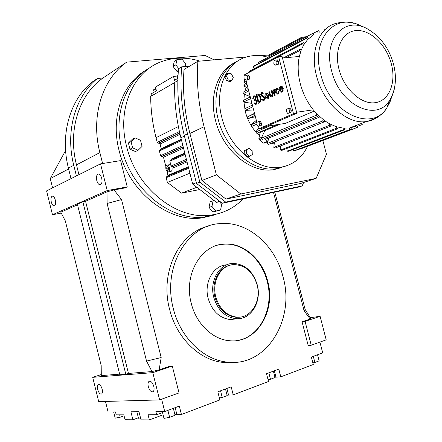 <?xml version="1.0" encoding="UTF-8"?>
<svg xmlns="http://www.w3.org/2000/svg" width="442" height="442" viewBox="0 0 442 442"><rect width="100%" height="100%" fill="white"/><g stroke="black" fill="none" stroke-linecap="round" stroke-linejoin="round"><path stroke-width="0.66" d="M319.92 342.102L322.699 352.838L311.356 357.053L313.279 364.512L280.786 376.833L278.814 369.142L266.52 373.711L268.509 381.49L233.227 394.866L231.188 386.838L217.818 391.805L219.873 399.927L181.43 414.502L179.325 406.11L164.722 411.535L155.877 411.601L156.667 414.767L148.076 414.784L149.352 419.9L141.004 419.839L138.981 411.729L130.909 411.789L132.898 419.778L125.036 419.718L123.821 414.828L116.202 414.845L115.472 411.905L108.086 411.961L105.478 401.447M52.576 187.883L50.277 178.601L68.621 168.988M164.722 411.535L161.634 399.187M311.229 345.235L305.068 321.384L320.102 316.323L326.196 339.837L311.229 345.235L308.196 345.539L302.063 321.787L310.218 319.047L304.107 310.831L273.504 192.414M159.623 399.911L152.799 372.661L172.292 366.098L179.032 392.916L159.623 399.911L98.71 401.634L92.698 377.33L101.284 374.54M77.532 204.812L60.792 212.171L65.311 220.895L101.19 365.611L101.295 375.601L119.649 374.136M304.107 310.831L305.135 309.422L310.671 318.301L310.218 319.047M305.068 321.384L302.063 321.787M320.102 316.323L310.284 317.676M65.598 150.512L50.277 178.601M107.014 191.85L114.047 189.938L121.544 199.58L161.181 357.539L159.142 369.832L151.998 371.556L146.54 361.092L107.102 203.48L107.014 191.85L85.566 201.281L128.462 373.435L151.998 371.556M127.241 186.889L107.213 190.563L100.527 163.86L120.633 160.606L127.241 186.889L124.743 187.972L114.047 189.938M107.213 190.563L52.482 214.757L46.576 190.889L100.527 163.86M61.25 213.055L52.482 214.757M128.462 373.435L125.815 374.308L119.81 374.783L77.383 204.204L82.853 201.795L85.566 201.281M124.39 417.115L123.799 414.828M152.799 372.661L92.698 377.33M172.292 366.098L169.557 366.335L159.142 369.832M237.1 318.737L230.591 319.588C219.624 318.29 212.149 311.234 208.165 298.433C203.74 282.405 213.453 265.36 226.696 264.835M76.416 175.944L73.764 165.297C65.057 131.385 75.273 96.362 97.417 78.505L91.997 82.157C69.985 99.903 59.808 134.583 68.405 168.115L71.024 178.64M97.417 78.505L103.047 77.963L126.716 62.14L205.132 55.465L214.05 59.852M162.529 412.59L156.667 414.767M163.076 414.773L149.352 419.9M138.363 417.762L132.898 419.778M102.605 163.523L99.875 152.612C90.433 116.18 102.317 78.969 126.716 62.14M214.088 215.083L201.795 217.928C168.706 222.779 128.738 191.74 119.047 150.346C110.367 117.18 122.445 83.439 145.821 70.3M208.248 226.16C179.303 232.719 159.573 272.145 169.579 309.284C176.513 337.975 199.508 360.186 223.111 362.418L234.382 362.341M124.042 415.823L120.23 417.209L115.191 418.149L113.649 411.922M120.23 417.209L119.638 414.839M153.783 386.407C152.496 382.468 150.915 380.794 149.037 381.374C147.982 382.291 147.744 384.065 148.319 386.695C149.6 390.634 151.186 392.308 153.081 391.717C154.12 390.805 154.357 389.032 153.783 386.407M102.146 389.137C101.052 385.639 99.737 384.098 98.201 384.512C97.301 385.291 97.113 386.91 97.649 389.374C98.737 392.872 100.058 394.408 101.599 393.993C102.5 393.214 102.682 391.595 102.146 389.137M274.808 192.137L305.135 309.422M55.322 200.082C54.488 197.259 53.427 195.966 52.139 196.209C50.957 197.055 50.67 198.983 51.272 201.994C52.106 204.823 53.167 206.11 54.46 205.867C55.637 205.022 55.924 203.099 55.322 200.082M101.693 178.231C100.754 175.137 99.516 173.75 97.964 174.071C96.522 175.06 96.124 177.214 96.787 180.54C97.721 183.64 98.964 185.027 100.527 184.695C101.958 183.712 102.351 181.552 101.693 178.231M121.544 199.58L107.102 203.48M125.815 374.308L82.853 201.795M146.54 361.092L161.181 357.539M103.047 77.963C79.223 94.395 67.527 130.119 76.494 164.86L78.936 174.678M217.657 245.205L223.834 244.188C242.835 242.647 261.791 259.36 267.161 281.327C274.653 307.997 259.73 338.196 236.028 340.655M174.955 414.673L181.43 414.502M173.375 408.325L175.087 415.281L169.629 417.342L163.976 418.37L162.269 411.557M169.629 417.342L167.877 410.364M175.087 415.281L173.341 408.336M274.935 377.203L280.786 376.833M283.024 276.78C295.378 319.229 266.747 367.424 227.094 362.081C203.408 359.827 180.303 337.467 173.325 308.588C162.186 267.681 187.043 225.409 219.381 223.658C247.31 220.552 275.211 244.857 283.024 276.78M121.826 148.937C112.948 115.064 125.594 80.72 149.672 67.935C125.594 80.72 112.948 115.064 121.826 148.937C131.572 190.546 171.689 221.773 204.867 216.923C171.689 221.773 131.572 190.546 121.826 148.937M227.055 395.148L233.227 394.866M243.139 198.861C234.221 208.121 223.227 213.563 210.165 215.188L204.867 216.923L218.293 213.657L201.795 217.928M140.512 417.878L138.484 418.254L136.865 411.745M317.549 354.749L319.13 360.86L314.881 362.462L313.295 356.329M314.881 362.462L312.853 362.86M191.275 303.383C183.375 274.637 201.127 244.614 224.376 244.039C243.382 242.503 262.349 259.233 267.719 281.217C276.211 310.715 256.631 343.6 229.834 340.743C212.884 339.683 196.242 323.892 191.275 303.383M225.486 388.96L227.171 395.601L222.227 397.469L219.387 397.999M222.227 397.469L220.536 390.8M268.835 372.849L270.471 379.242L275.018 377.523L273.388 371.158M270.471 379.242L268.051 379.706M279.769 89.041L282.118 87.914L280.709 87.234L279.769 89.041M282.952 88.428C282.432 86.836 281.626 86.162 280.532 86.411C279.41 87.046 279.024 88.29 279.366 90.14C279.885 91.737 280.692 92.406 281.792 92.157L283.079 89.958L282.526 89.765L281.609 91.334L279.874 89.897L283.267 88.389L282.339 86.742L280.985 86.328M281.079 87.179L280.09 88.886M279.874 89.897L283.267 88.389M283.079 89.958L282.526 89.765M281.554 91.356L280.189 89.859M281.653 92.201L282.101 92.118L283.394 89.919M273.736 90.196L273.642 89.842L272.83 90.118L274.283 95.71L275.095 95.433L274.25 91.914L274.852 90.157L274.648 89.356L274.333 89.395L273.642 91.08L273.327 89.881M267.244 99.019L267.675 98.942C268.742 98.328 269.106 97.118 268.769 95.312L267.863 93.687L266.554 93.284M263.393 100.848L263.78 100.782C265.2 99.317 265.134 97.743 263.581 96.058L261.957 95.234L261.399 94.422L261.824 92.886M262.968 93.317L261.382 92.107L260.603 94.693L261.531 96.052L263.156 96.875C264.189 97.997 264.233 99.047 263.288 100.025L262.321 99.014L261.553 99.367L263.471 100.826C264.885 99.356 264.819 97.781 263.272 96.096L261.647 95.273L261.089 94.455L261.553 92.908L262.504 93.632L263.277 93.279L261.73 92.058M262.504 93.632L263.277 93.279M258.277 103.284L258.962 102.958C262.305 101.627 260.222 92.82 256.913 94.295L256.056 94.704L258.277 103.284L259.272 102.92C262.471 101.666 260.736 93.24 257.476 94.179M291.035 112.5L291.278 109.964L289.902 108.141L286.604 109.091L286.366 111.622L287.736 113.445L291.035 112.5L289.35 112.738L289.587 110.202L291.278 109.964M278.681 61.587L277.327 59.836L275.62 59.996L274.046 60.819L273.825 63.399L275.173 65.156L276.874 64.985L278.454 64.173L278.681 61.587L276.979 61.753L275.62 59.996M257.785 125.976L258.542 128.887L293.488 113.716L278.664 56.808L244.553 74.792L245.034 76.648M245.835 79.742L256.984 122.87M249.459 76.786L248.2 75.09L246.525 75.267L245.083 76.024L244.896 78.472L246.155 80.173L247.824 79.991L249.271 79.24L249.459 76.786L247.785 76.969L246.525 75.267M258.111 126.423L261.25 125.528L261.449 123.114L260.167 121.357L258.509 121.6L257.034 122.257L256.841 124.666L258.111 126.423L261.25 125.528M254.62 100.649L254.912 100.516C256.388 101.096 256.62 102.146 255.614 103.671L254.443 102.92L253.973 103.141L255.785 104.439C257.172 102.958 257.084 101.4 255.526 99.781C256.017 97.356 255.426 96.047 253.747 95.848L252.769 98.489L253.548 98.218L254.216 96.588L253.912 96.627C255.354 97.163 255.603 98.207 254.658 99.759L254.62 100.649L255.216 100.478M255.719 104.461L256.095 104.4C257.482 102.914 257.393 101.362 255.835 99.737C256.332 97.384 255.763 96.063 254.122 95.792M255.62 103.666L254.443 102.92M271.454 96.152L270.421 94.969L269.592 91.792L268.786 92.069L269.885 95.969L270.609 96.815L271.642 96.958L272.388 96.245L272.714 94.969L271.769 90.632L272.079 90.593L273.029 94.931L272.576 96.4L271.554 96.986M277.482 93.29L276.128 91.798L277.001 89.135M277.582 94.124L278.029 94.047L279.294 91.87L278.438 91.715L277.532 93.268L275.819 91.837L276.637 89.19L277.919 89.704L278.565 89.052L276.907 88.295M274.283 95.71L274.786 95.478L273.935 91.953L274.543 90.196L274.333 89.395M274.543 90.196L274.852 90.157M277.919 89.704L278.25 89.091L276.465 88.372C275.355 89.002 274.974 90.234 275.311 92.074C275.83 93.66 276.631 94.328 277.714 94.085L278.985 91.908L278.438 91.715M278.985 91.908L279.294 91.87M259.587 125.777L259.786 123.362L258.509 121.6M259.786 123.362L261.449 123.114M255.526 99.781L255.835 99.737M263.288 100.025L262.012 99.058M265.023 96.991C265.531 98.555 266.311 99.218 267.366 98.98C268.427 98.367 268.791 97.157 268.46 95.35C267.951 93.792 267.172 93.124 266.123 93.361C265.051 93.969 264.686 95.185 265.023 96.991M293.488 113.716L296.853 113.229L282.068 56.499L278.664 56.808M246.155 80.173L247.603 79.427L247.785 76.969M247.603 79.427L249.271 79.24M274.057 92.676L274.366 92.638M271.769 90.632L271.266 90.875L272.095 94.063L271.46 96.152L270.106 95.008L269.283 91.831M252.769 98.489L253.548 98.218M253.238 98.262L253.912 96.627M258.542 128.887L261.835 128.379L296.853 113.229M274.786 95.478L275.095 95.433M275.173 65.156L276.753 64.339L278.454 64.173M278.25 89.091L278.565 89.052M287.736 113.445L289.35 112.738M276.753 64.339L276.979 61.753M289.587 110.202L288.212 108.378M256.73 95.251L258.758 102.179C261.498 101.085 259.791 93.886 257.078 95.091L256.73 95.251L257.04 95.212L258.835 102.141M265.509 96.759L267.183 98.179L267.962 95.588L266.299 94.163L265.509 96.759M257.57 94.997L257.04 95.212M266.648 94.113L265.819 96.721L267.139 98.196M266.808 126.23L285.223 123.423L314.284 111.064M296.593 112.24L313.279 109.837C307.234 102.19 302.914 93.516 300.317 83.814C297.847 74.101 297.51 64.98 299.322 56.449L301.234 50.051L303.588 45.117L307.571 39.625L313.704 34.609L312.859 33.272L259.006 62.073L257.918 62.753L258.327 63.598M282.466 58.018L299.322 56.449M279.979 124.219L264.863 130.677L261.239 138.269L316.367 115.218L316.914 113.997L313.279 109.837M254.598 113.644L247.398 116.953L248.061 118.589L255.051 115.395M246.691 83.068L244.166 84.361L243.862 85.897L247.012 84.289M248.061 118.589L255.382 116.671M253.642 109.931L245.222 110.406L252.835 106.815M251.951 103.395L243.548 102.047L250.702 98.572M270.36 125.688L255.769 131.981L256.819 133.335L277.046 124.666M250.189 96.577L243.089 93.781L248.736 90.969M256.824 122.246L251.1 124.799L251.973 126.318L256.879 124.147M254.509 113.301L247.398 116.953M252.393 105.108L244.785 108.715L245.222 110.406M248.365 89.527L243.15 92.146L243.089 93.781M255.796 131.943C250.868 126.147 247.404 119.478 245.404 111.931L243.929 102.119M243.896 100.091L244.343 94.279M244.94 91.245L246.15 87.295M264.244 143.142L263.333 143.075L259.305 139.755L258.885 138.479L260.205 132.34L264.636 130.44L264.863 130.677M274.189 144.015L271.537 143.202M259.476 135.738L256.979 133.269M286.112 57.681L299.499 50.714L300.626 51.731M250.288 96.964L243.354 100.351L243.548 102.047M258.426 128.445L255.769 131.981M256.327 120.329L251.1 124.799M243.862 85.897L248.095 88.483M355.269 125.788L355.567 126.418L349.456 128.009L343.091 128.108L336.384 126.721L329.644 123.854L324.627 120.721L316.914 113.997M316.367 115.218L317.621 116.478L262.432 139.418L261.239 138.269M317.621 116.478L318.345 115.445M264.366 131.727L264.636 130.44M307.571 39.625L306.709 38.283L252.979 66.891L254.161 68.676M245.647 83.604L244.255 81.864L244.012 80.566L244.951 78.543M324.334 29.68L323.842 29.946M313.002 33.504L317.5 31.1L317.997 32.592M252.979 66.891L253.918 65.952L307.665 37.299L308.66 38.498M304.455 43.692L303.339 42.675L249.653 71.063L249.056 72.416M319.417 32.133L318.743 30.702L317.5 31.1M257.918 62.753L311.743 33.973L312.428 35.415M338.003 127.191L337.887 128.655L281.913 150.368L280.548 150.015L280.361 146.02M351.036 127.749L351.34 129.274L294.974 150.7L293.703 150.926L293.223 149.468M349.539 127.976L350.036 129.489L293.703 150.926M343.091 128.108L343.39 129.644L287.239 151.186L286.731 148.501M344.666 128.219L344.766 129.738L288.576 151.252L287.239 151.186M362.821 123.92L361.788 124.716L357.142 126.484M355.567 126.418L356.23 127.821L299.753 149.258L299.599 148.937M336.384 126.721L336.478 128.246L280.548 150.015M356.23 127.821L357.412 127.302L356.926 125.826M331.251 124.672L330.925 126.036L275.189 148.059L273.841 147.424L274.394 142.048M268.802 138.059L267.333 143.473L268.625 144.379L324.091 121.942L324.627 120.721M329.644 123.854L329.522 125.324L273.841 147.424M299.499 50.714L300.035 49.25L283.399 57.93M301.234 50.051L300.035 49.25M306.709 38.283L307.665 37.299M311.743 33.973L312.859 33.272M248.901 72.234L302.582 43.918L303.339 42.675M302.582 43.918L303.588 45.117M324.091 121.942L322.743 120.942L267.333 143.473M323.08 119.572L322.743 120.942M351.34 129.274L350.036 129.489M344.766 129.738L343.39 129.644M330.925 126.036L329.522 125.324M337.887 128.655L336.478 128.246M270.443 55.957L268.045 56.173L302.212 37.846L304.66 37.658M306.345 36.758L302.013 37.084L267.858 55.449L268.045 56.173M302.013 37.084L302.212 37.846M267.913 141.335L264.482 138.567M266.09 137.898L267.537 138.584L267.99 138.396M247.818 156.932L244.829 154.518L244.669 150.529L249.15 148.291L252.128 150.716L252.294 154.7L247.818 156.932M230.111 81.521L226.718 80.842L224.895 77.112L226.47 74.085L228.072 73.212L231.459 73.913L233.277 77.637L231.713 80.676L230.111 81.521M307.544 146.302C301.704 158.308 292.582 165.302 280.178 167.297C257.404 171.109 229.122 147.866 221.845 117.55C214.32 89.726 226.127 62.432 246.503 56.963C253.399 54.963 260.565 55.062 268.007 57.261M249.476 156.275L246.481 153.849L246.321 149.849L244.669 150.529M246.321 149.849L249.15 148.291M246.481 153.849L244.829 154.518M280.178 167.297L276.311 168.706L285.333 166.209L276.311 168.706C253.586 172.524 225.409 149.44 218.182 119.301C211.403 93.997 220.541 68.665 238.139 60.803C220.541 68.665 211.403 93.997 218.182 119.301C225.409 149.44 253.586 172.524 276.311 168.706L273.526 169.717C250.841 173.54 222.735 150.573 215.547 120.561C208.878 95.632 217.729 70.615 234.978 62.515M231.713 80.676L228.321 79.991L226.718 80.842M228.321 79.991L226.492 76.251L224.895 77.112M226.492 76.251L228.072 73.212M214.171 200.552L213.088 200.778L211.95 206.436L215.713 211.049L220.58 209.989L221.696 204.359L219.563 201.729M213.088 200.778L210.188 201.79L209.044 207.425L212.795 212.016L220.58 209.989M185.215 66.515L185.789 63.974L182.021 59.156L177.027 59.587L174.314 61.256L173.098 66.527L176.888 71.339L178.314 71.206M210.165 215.188C176.85 220.039 136.473 188.48 126.627 146.49C116.666 108.898 133.252 71.499 161.496 61.637C173.833 57.151 186.646 56.979 199.922 61.112M128.407 143.015L129.965 149.192L135.467 151.545L138.136 150.236L142.059 146.418L140.506 140.252L135.014 137.86L131.047 141.655L128.407 143.015L132.362 139.23L135.014 137.86M211.95 206.436L209.044 207.425M215.713 211.049L212.795 212.016M131.047 141.655L132.617 147.866L138.136 150.236M132.617 147.866L129.965 149.192M177.027 59.587L175.811 64.88L173.098 66.527M178.375 70.46L176.888 71.339M175.811 64.88L178.745 68.604M167.098 171.435L168.01 176.054M181.397 139.76L159.954 149.899L159.402 151.004L160.595 155.711L163.507 157.275L165.894 166.689M174.739 82.538L150.683 96.433C150.75 110.047 152.529 123.799 156.026 137.677L157.214 142.379L160.137 143.965L161.313 149.258M188.452 167.463L166.767 176.579L166.17 177.712L167.363 182.435L181.524 193.132L199.79 189.535M170.557 171.535L171.015 171.452C172.043 170.794 172.358 169.419 171.949 167.325L171.789 166.8M170.866 165.22L169.336 164.733L167.369 165.07M189.911 173.198L167.363 182.435M196.85 187.286L181.524 193.132M177.844 80.582L174.745 82.372C174.104 100.505 176.154 118.97 180.894 137.771L184.441 136.081M220.16 201.602L216.536 202.364L192.69 184.099L180.894 137.771M169.524 167.75C168.905 165.772 168.032 164.905 166.916 165.148C165.883 165.811 165.568 167.187 165.982 169.286C166.601 171.269 167.468 172.131 168.595 171.883C169.623 171.22 169.932 169.844 169.524 167.75M184.767 152.998L171.772 158.811L171.734 159.49M186.375 159.308L171.06 165.982L173.988 167.546L187.043 161.921M171.06 165.982L169.844 161.208L170.424 160.076L184.922 153.601M151.54 95.936L151.037 93.942L156.413 90.814L155.457 87.063L173.535 76.411L174.518 80.284L177.916 78.306M303.637 182.48L302.14 185.922L298.565 187.093L222.337 203.276L196.502 183.43L184.259 135.385C178.518 112.511 176.607 90.295 178.524 68.737L181.695 66.841L189.762 66.096M192.69 184.099L196.314 182.684M216.536 202.364L219.724 201.265M166.728 168.96L167.662 170.419L168.684 169.982L168.772 168.076L167.833 166.617L166.811 167.065L166.728 168.96L168.745 168.612M302.14 185.922L225.746 202.116L222.337 203.276M225.746 202.116L199.823 182.143L196.502 183.43M199.823 182.143L187.502 133.832C181.723 110.831 179.789 88.505 181.695 66.841M177.192 76.046L173.535 76.411M166.811 167.065L167.988 166.861M154.131 92.14L153.54 89.814L155.844 88.566M155.556 88.632L156.148 90.969M178.043 75.444L177.17 75.958L177.789 78.383M322.837 140.495L326.439 154.269L316.157 178.341L300.626 183.474L225.978 199.104L201.9 180.513L189.905 133.478C184.386 111.561 182.424 90.229 184.021 69.482L197.883 61.294L246.581 56.941M201.9 180.513L216.392 174.866L204.071 126.721C198.408 104.284 196.347 82.477 197.883 61.294M225.978 199.104L240.824 193.988L216.392 174.866M260.272 55.714L268.775 54.957M316.157 178.341L240.824 193.988M282.007 167.446L273.526 169.717M213.779 297.356C217.801 310.273 225.321 317.395 236.343 318.715C251.117 319.886 262.001 301.51 257.227 284.736C252.957 271.178 244.923 264.078 233.133 263.432C219.497 263.36 209.188 280.819 213.779 297.356M230.282 265.167C218.685 267.222 210.983 282.709 214.906 297.024C218.729 309.317 225.89 316.08 236.376 317.317L240.315 317.063M257.084 284.858C253.028 271.979 245.404 265.222 234.21 264.592C221.227 264.493 211.414 281.118 215.784 296.858C219.619 309.168 226.779 315.942 237.277 317.179C251.294 318.268 261.62 300.809 257.084 284.858M76.494 164.86L99.875 152.612M73.764 165.297L68.405 168.115M175.17 407.657L176.894 414.513M274.333 370.81L275.946 377.109M226.868 388.446L228.531 395.021M258.962 102.958L259.272 102.92M261.647 95.273L261.957 95.234M272.598 93.82L272.907 93.781M263.272 96.096L263.581 96.058M273.935 91.953L274.25 91.914M270.106 95.008L270.421 94.969M254.857 100.538L255.167 100.5M256.94 95.146L257.25 95.113M377.849 116.975C374.418 119.462 370.567 120.992 366.302 121.561C347.473 124.727 323.262 103.306 316.577 76.135C309.704 51.15 319.163 27.222 336.229 23.365C342.649 21.724 348.528 21.719 353.876 23.338M244.255 81.864L246.133 80.892M258.885 138.479L261.708 137.296M392.12 95.632L390.01 101.975L387.004 107.533C372.379 132.81 330.047 113.633 320.815 74.532C310.439 38.266 336.147 11 361.97 26.581M259.305 139.755L261.725 138.749M244.012 80.566L245.769 79.654M263.333 143.075L267.786 141.252M331.682 71.129C322.527 39.244 344.981 15.172 367.75 29.095C380.463 36.653 389.037 48.266 393.457 63.93C397.015 77.831 395.734 89.986 389.601 100.395C376.7 122.528 339.771 105.345 331.682 71.129M394.966 85.289C394.198 91.146 392.413 96.185 389.601 100.395L387.004 107.533C383.568 114.102 376.667 118.776 366.302 121.561L349.456 128.009M339.058 69.466C333.721 49.581 342.202 31.349 356.324 30.553C370.379 29.465 386.424 45.029 391.308 63.764C396.391 82.477 389.286 100.693 375.402 102.66C361.606 104.914 344.185 89.367 339.058 69.466M182.844 145.435L160.595 155.711M181.596 140.539L159.402 151.004M183.215 146.888L162.413 156.435M183.159 146.683L161.689 156.556M183.529 148.131L163.507 157.275M188.281 166.794L168.082 175.314M181.259 139.213L161.324 148.661M180.049 134.34L160.137 143.965M179.408 131.534L157.214 142.379M178.364 126.55L156.026 137.677M188.662 168.292L166.17 177.712M179.75 133.059L159.037 143.12M179.695 132.832L158.313 143.23M186.734 160.706L172.888 166.7M185.126 154.407L169.844 161.208M186.69 160.529L172.159 166.827M187.502 133.832L184.259 135.385M189.905 133.478L204.071 126.721M223.111 362.418L227.094 362.081M98.671 384.352L98.201 384.512M149.689 381.153L149.037 381.374M98.555 173.971L97.964 174.071M52.565 196.132L52.139 196.209M224.376 244.039L223.834 244.188M280.709 87.234L281.024 87.196M281.792 92.157L282.101 92.118M255.785 104.439L256.095 104.4M267.366 98.98L267.675 98.942M271.642 96.958L271.952 96.92M277.714 94.085L278.029 94.047M263.471 100.826L263.78 100.782M276.637 89.19L276.952 89.151M254.912 100.516L255.211 100.478M257.078 95.091L257.388 95.052M266.299 94.163L266.609 94.124M263.968 143.252L267.819 141.678M319.909 116.915L267.537 138.584M168.595 171.883L171.015 171.452M230.591 319.588L236.343 318.715M236.376 317.317L237.277 317.179"/></g></svg>
